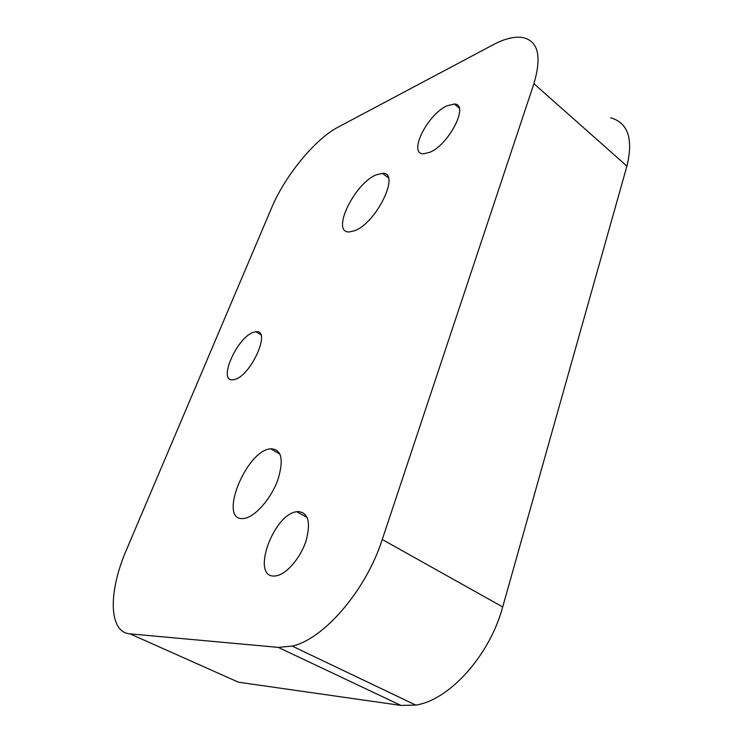 <?xml version="1.0" encoding="UTF-8"?>
<svg xmlns="http://www.w3.org/2000/svg" width="743" height="743" viewBox="0 0 743 743"><rect width="100%" height="100%" fill="white"/><g stroke="black" fill="none" stroke-linecap="round" stroke-linejoin="round"><path stroke-width="1.11" d="M274.158 576.048L276.684 575.769C287.049 573.754 300.831 557.361 306.172 540.514C310.983 521.967 308.206 512.326 297.832 511.574L296.698 511.723C273.47 514.11 250.716 576.977 274.158 576.048M429.77 152.324C449.162 144.606 469.669 103.871 454.317 104.02L446.831 105.859C427.355 114.571 407.851 153.922 423.324 153.82L429.77 152.324M234.416 379.524C250.79 376.283 271.752 329.335 256.01 331.777L253.846 332.205C237.444 336.403 217.151 381.967 232.968 379.784L234.416 379.524M243.286 518.521L244.438 518.382C255.211 516.738 270.981 498.757 277.771 480.108C284.067 459.555 281.69 449.116 270.628 448.791L270.211 448.846C245.664 451.177 217.773 521.317 243.286 518.521M354.457 230.794C376.302 223.346 401.034 172.209 382.58 173.379L376.042 174.93C354.123 183.762 330.644 232.93 349.229 231.937L354.457 230.794M382.255 539.511L502.695 606.947L626.925 166.107L533.901 83.68C542.074 56.004 538.146 40.586 522.115 37.419C514.026 36.37 504.376 38.822 493.166 44.756L338.037 127.174C314.902 139.192 284.838 176.11 271.678 207.715L126.412 549.95C108.432 591.177 108.227 632.312 129.979 633.853L278.272 647.385L292.175 646.094C323.985 639.129 366.113 590.072 382.255 539.511L533.901 83.68M129.979 633.853L238.503 682.213L400.96 705.423L278.272 647.385M610.662 117.784C628.049 122.818 633.463 138.932 626.925 166.107M502.695 606.947C489.795 655.326 449.227 700.305 415.755 705.07L400.96 705.423M459.183 108.079L454.317 104.02M260.802 334.796L256.01 331.777M280.065 454.205L270.628 448.791M388.338 177.763L382.58 173.379M307.221 517.5L296.698 511.723M292.175 646.094L415.755 705.07"/></g></svg>
